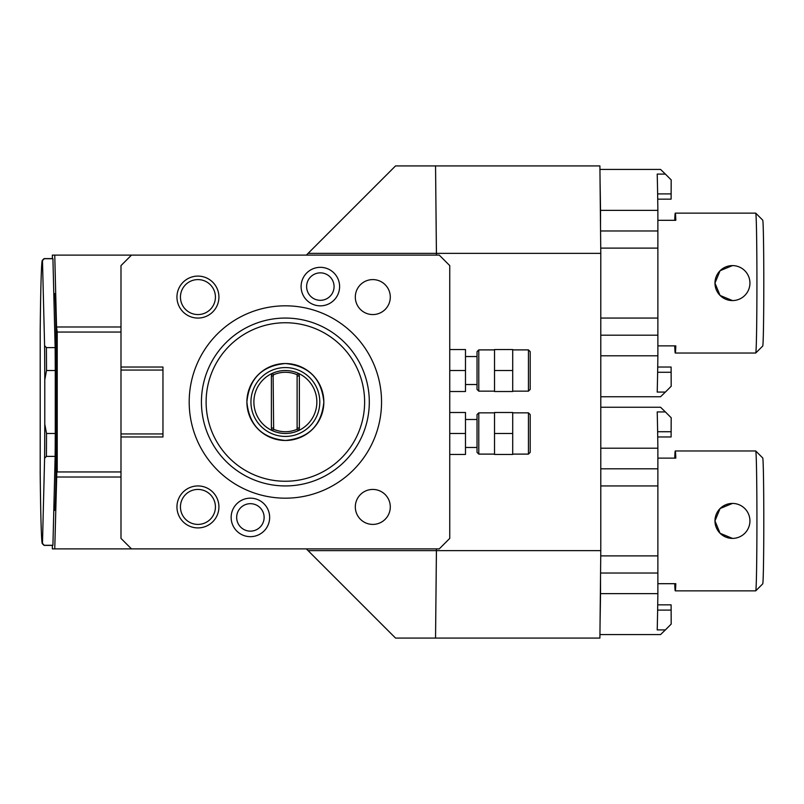 <?xml version="1.0" encoding="UTF-8"?>
<svg xmlns="http://www.w3.org/2000/svg" width="804" height="804" viewBox="0 0 804 804"><rect width="100%" height="100%" fill="white"/><g stroke="black" fill="none" stroke-linecap="round" stroke-linejoin="round"><path stroke-width="1.21" d="M120.992 367.026L120.992 265.601L131.484 255.109L439.255 255.109L449.748 265.601L449.748 538.399L439.255 548.891L131.484 548.891L120.992 538.399L120.992 436.974L162.961 436.974L162.961 433.949L120.992 433.949L120.992 367.026L162.961 367.026L162.961 433.949M197.935 485.938A20.984 20.984 0 0 1 218.919 506.922A20.984 20.984 0 0 1 197.935 527.906A20.984 20.984 0 0 1 176.95 506.922A20.984 20.984 0 0 1 197.935 485.938M197.935 276.094A20.984 20.984 0 0 1 218.919 297.078A20.984 20.984 0 0 1 197.935 318.062A20.984 20.984 0 0 1 176.95 297.078A20.984 20.984 0 0 1 197.935 276.094M339.6 286.586A19.256 19.256 0 0 1 320.344 305.842A19.256 19.256 0 0 1 301.098 286.586A19.256 19.256 0 0 1 320.344 267.33A19.256 19.256 0 0 1 339.6 286.586M269.652 517.414A19.256 19.256 0 0 1 250.396 536.67A19.256 19.256 0 0 1 231.14 517.414A19.256 19.256 0 0 1 250.396 498.158A19.256 19.256 0 0 1 269.652 517.414M120.992 433.949L120.992 436.974M120.992 370.051L162.961 370.051M52.36 545.393L52.36 548.891L131.484 548.891M600.789 550.639L599.905 638.074L395.538 638.074L308.103 550.639L436.431 550.639L435.547 638.074L436.431 548.891L436.431 550.639L600.789 550.639L600.789 253.36L436.431 253.36L435.547 165.925L436.431 255.109L436.431 253.36L308.103 253.36L306.354 255.109M52.36 258.607L52.36 255.109L131.484 255.109M308.103 253.36L395.538 165.925L599.905 165.925L600.789 253.36M306.354 548.891L308.103 550.639M120.992 471.948L56.823 471.948L54.752 548.891M57.225 471.948L57.225 332.052L56.541 326.987L54.752 255.109M53.798 510.419L54.571 510.419A108.419 1.889 -90 0 0 56.471 402A108.419 1.889 -90 0 0 54.571 293.581L53.798 293.581M120.992 332.052L57.225 332.052M52.923 545.283A143.393 2.502 90 0 1 52.823 545.393L44.089 545.393A143.393 2.502 90 0 1 44.039 545.373L42.29 543.625A141.645 2.472 90 0 1 40.2 473.275L40.2 330.725A141.645 2.472 90 0 1 42.29 260.375A141.645 2.472 90 0 1 42.481 260.607L44.602 345.71L46.401 347.599L55.144 347.599A143.393 2.502 -90 0 1 55.265 370.523L55.265 433.477L46.521 433.477A143.393 2.502 90 0 1 46.401 456.401L44.602 458.29L42.481 543.393L44.19 545.283L52.923 545.283L55.144 456.401A143.393 2.502 -90 0 0 55.265 433.477M42.29 260.375L44.039 258.627A143.393 2.502 90 0 1 44.089 258.607L52.823 258.607A143.393 2.502 90 0 1 52.923 258.717L55.144 347.599M44.089 258.607A143.393 2.502 90 0 1 44.19 258.717L52.923 258.717M44.19 258.717L42.481 260.607M44.602 345.71A141.645 2.472 90 0 1 44.783 379.81L44.783 424.19L46.521 433.477M46.401 347.599A143.393 2.502 90 0 1 46.521 370.523L44.783 379.81M55.265 370.523L46.521 370.523M44.783 424.19A141.645 2.472 90 0 1 44.602 458.29M46.401 456.401L55.144 456.401M600.075 183A127.655 2.231 90 0 1 600.528 210.377L600.528 227.482M600.789 355.8L657.873 355.8A127.655 2.231 -90 0 1 657.21 392.081L665.37 392.081L660.556 396.754L600.789 396.754L659.119 396.754M600.789 396.754L659.973 396.754M665.37 392.081L671.189 386.262L671.099 367.026L657.722 367.026M599.945 634.577L660.556 634.577L665.37 629.914L657.21 629.914A127.655 2.231 -90 0 0 657.873 593.623L600.528 593.623L600.528 576.518M600.558 573.021L657.873 573.021L657.873 593.623M657.873 573.021L657.873 448.2A127.655 2.231 -90 0 0 657.21 411.919L665.37 411.919L660.556 407.246L600.789 407.246M657.873 355.8L657.873 210.377A127.655 2.231 -90 0 0 657.21 174.086L665.37 174.086L660.556 169.423L599.945 169.423M600.528 593.623A127.655 2.231 90 0 1 600.075 621M665.37 411.919L671.189 417.738L671.099 436.974L657.722 436.974M657.873 448.2L600.789 448.2M600.789 468.802L657.873 468.802M665.37 629.914L671.189 624.085L671.099 604.849L657.722 604.849M600.558 230.979L657.873 230.979M657.873 210.377L600.528 210.377M657.722 199.151L671.099 199.151L671.189 179.915L665.37 174.086M600.789 335.198L657.873 335.198M674.737 583.694A69.948 1.216 -90 0 0 675.28 590.86A69.948 1.216 -90 0 0 675.812 583.694L657.873 583.694M675.28 590.86L755.71 590.86A69.948 1.216 -90 0 0 755.73 590.85A69.948 1.216 -90 0 0 756.926 520.912A69.948 1.216 -90 0 0 755.73 450.974A69.948 1.216 -90 0 0 755.71 450.964L675.28 450.964A69.948 1.216 -90 0 0 674.737 458.129M657.873 458.129L675.812 458.129A69.948 1.216 -90 0 0 675.28 450.964M732.454 538.399L720.072 533.283L714.967 520.912L720.072 508.55L732.454 503.425A17.487 17.487 90 0 0 714.967 520.912A17.487 17.487 90 0 0 732.454 538.399A17.487 17.487 90 0 0 749.931 520.912A17.487 17.487 90 0 0 732.454 503.425M755.73 590.85L762.725 583.855A62.953 1.095 -90 0 0 763.8 520.912A62.953 1.095 -90 0 0 762.725 457.968L755.73 450.974M755.73 353.026L762.725 346.032A62.953 1.095 -90 0 0 763.8 283.088A62.953 1.095 -90 0 0 762.725 220.145L755.73 213.15A69.948 1.216 -90 0 0 755.71 213.14A69.948 1.216 -90 0 1 756.926 283.088A69.948 1.216 -90 0 1 755.73 353.026A69.948 1.216 -90 0 1 755.71 353.036L675.28 353.036A69.948 1.216 -90 0 0 675.812 345.871L657.873 345.871M657.873 220.306L675.812 220.306A69.948 1.216 -90 0 0 675.28 213.14L755.71 213.14M732.454 300.575L720.072 295.45L714.967 283.088L720.072 270.717L732.454 265.601A17.487 17.487 90 0 0 714.967 283.088A17.487 17.487 90 0 0 732.454 300.575A17.487 17.487 90 0 0 749.931 283.088A17.487 17.487 90 0 0 732.454 265.601M675.28 213.14A69.948 1.216 -90 0 0 674.737 220.306M674.737 345.871A69.948 1.216 -90 0 0 675.28 353.036M449.748 433.477L465.486 433.477L465.486 454.461L449.748 454.461M449.748 412.492L465.486 412.492L465.486 433.477M477.033 419.487L477.033 433.477L477.033 414.593L477.033 419.487L465.486 419.487M477.033 414.593L478.782 412.844L478.782 454.109L477.033 452.361L477.033 433.477M494.52 433.477L494.52 454.461L512.711 454.461L512.711 433.477L494.52 433.477L494.52 412.492L512.711 412.492L512.711 433.477M530.198 414.593L530.198 452.361L528.449 454.109L528.449 412.844L530.198 414.593M449.748 370.523L465.486 370.523L465.486 391.508L449.748 391.508M449.748 349.539L465.486 349.539L465.486 370.523M477.033 351.639L478.782 349.891L478.782 391.156L477.033 389.407L477.033 351.639L477.033 356.534L465.486 356.534M494.52 370.523L494.52 391.508L512.711 391.508L512.711 370.523L494.52 370.523L494.52 349.539L512.711 349.539L512.711 370.523M530.198 351.639L530.198 389.407L528.449 391.156L528.449 349.891L530.198 351.639M215.422 506.922A17.487 17.487 0 0 0 197.935 489.435A17.487 17.487 0 0 0 180.448 506.922A17.487 17.487 0 0 0 197.935 524.409A17.487 17.487 0 0 0 215.422 506.922M215.422 297.078A17.487 17.487 0 0 0 197.935 279.591A17.487 17.487 0 0 0 180.448 297.078A17.487 17.487 0 0 0 197.935 314.565A17.487 17.487 0 0 0 215.422 297.078M381.548 402A96.178 96.178 0 0 1 285.37 498.178A96.178 96.178 0 0 1 189.191 402A96.178 96.178 0 0 1 285.37 305.821A96.178 96.178 0 0 1 381.548 402M201.432 402A83.938 83.938 0 0 0 285.37 485.938A83.938 83.938 0 0 0 369.307 402A83.938 83.938 0 0 0 285.37 318.062A83.938 83.938 0 0 0 201.432 402M206.115 402A79.254 79.254 0 0 0 285.37 481.254A79.254 79.254 0 0 0 364.624 402A79.254 79.254 0 0 0 285.37 322.746A79.254 79.254 0 0 0 206.115 402M323.841 402A38.471 38.471 0 0 0 285.37 363.529A38.471 38.471 0 0 0 246.898 402A38.471 38.471 0 0 0 285.37 440.471A38.471 38.471 0 0 0 323.841 402C321.56 425.366 308.736 438.19 285.37 440.471C262.003 438.19 249.18 425.366 246.898 402C249.18 378.634 262.003 365.81 285.37 363.529C308.736 365.81 321.56 378.634 323.841 402M319.801 402A34.431 34.431 0 0 1 285.37 436.431A34.431 34.431 0 0 1 250.938 402A34.431 34.431 0 0 1 285.37 367.569A34.431 34.431 0 0 1 319.801 402M298.495 373.388L299.359 375.769L298.495 373.388C289.752 369.579 280.998 369.579 272.244 373.388L271.38 375.769L272.244 373.388A31.477 31.477 0 0 0 272.244 430.612L272.244 430.612C280.998 434.421 289.752 434.421 298.495 430.612L299.359 428.23L298.495 430.612A31.477 31.477 0 0 0 298.495 373.388L297.108 374.684C289.279 371.468 281.46 371.468 273.641 374.684L273.129 376.081L273.641 429.316C281.46 432.532 289.279 432.532 297.108 429.316L297.108 374.684M296.575 372.584A31.477 31.477 0 0 0 294.606 371.91M292.596 371.368A31.477 31.477 0 0 0 290.556 370.956M290.123 370.885A31.477 31.477 0 0 0 288.495 370.674M286.415 370.543A31.477 31.477 0 0 0 284.335 370.543M282.254 370.674A31.477 31.477 0 0 0 280.626 370.885M280.194 370.956A31.477 31.477 0 0 0 278.144 371.368M276.134 371.91A31.477 31.477 0 0 0 274.164 372.584M296.575 431.416A31.477 31.477 0 0 1 294.606 432.09M292.596 432.632A31.477 31.477 0 0 1 290.556 433.044M290.123 433.115A31.477 31.477 0 0 1 288.495 433.326M286.415 433.456A31.477 31.477 0 0 1 284.335 433.456M282.254 433.326A31.477 31.477 0 0 1 280.626 433.115M280.194 433.044A31.477 31.477 0 0 1 278.144 432.632M276.134 432.09A31.477 31.477 0 0 1 274.164 431.416M272.244 373.388L273.641 374.684M297.611 427.919L299.359 428.23L299.359 375.769L297.611 376.081M272.244 430.612L271.38 428.23L272.244 430.612L273.641 429.316M298.495 430.612L297.108 429.316M273.129 376.081L271.38 375.769L271.38 428.23L273.129 427.919M334.072 286.586A13.728 13.728 0 0 1 320.344 300.314A13.728 13.728 0 0 1 306.615 286.586A13.728 13.728 0 0 1 320.344 272.857A13.728 13.728 0 0 1 334.072 286.586M264.124 517.414A13.728 13.728 0 0 1 250.396 531.142A13.728 13.728 0 0 1 236.667 517.414A13.728 13.728 0 0 1 250.396 503.686A13.728 13.728 0 0 1 264.124 517.414M390.292 297.078A17.487 17.487 0 0 0 372.805 279.591A17.487 17.487 0 0 0 355.318 297.078A17.487 17.487 0 0 0 372.805 314.565A17.487 17.487 0 0 0 390.292 297.078M390.292 506.922A17.487 17.487 0 0 0 372.805 489.435A17.487 17.487 0 0 0 355.318 506.922A17.487 17.487 0 0 0 372.805 524.409A17.487 17.487 0 0 0 390.292 506.922M120.992 477.013L56.541 477.013M120.992 326.987L56.541 326.987M657.642 372.272L671.189 372.272M671.189 431.728L657.642 431.728M657.692 485.938L600.789 485.938M657.692 555.886L600.739 555.886M657.642 610.095L671.189 610.095M657.692 248.114L600.739 248.114M657.692 318.062L600.789 318.062M671.189 193.905L657.642 193.905M465.486 447.466L477.033 447.466M478.782 454.109L494.52 454.109M478.782 412.844L494.52 412.844M512.711 412.844L528.449 412.844M512.711 454.109L528.449 454.109M465.486 384.513L477.033 384.513M478.782 391.156L494.52 391.156M478.782 349.891L494.52 349.891M512.711 349.891L528.449 349.891M512.711 391.156L528.449 391.156"/></g></svg>
